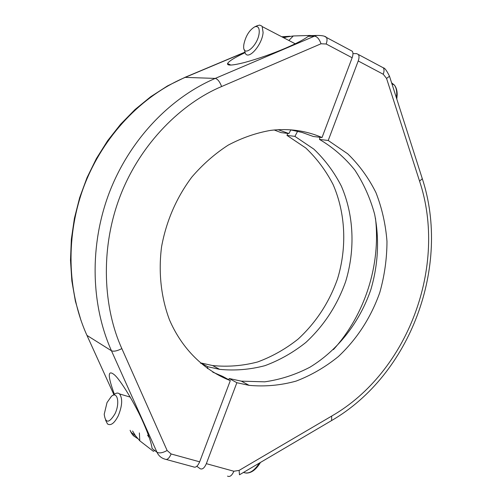 <?xml version="1.0" encoding="UTF-8"?>
<svg xmlns="http://www.w3.org/2000/svg" width="502" height="502" viewBox="0 0 502 502"><rect width="100%" height="100%" fill="white"/><g stroke="black" fill="none" stroke-linecap="round" stroke-linejoin="round"><path stroke-width="0.75" d="M200.888 362.959L200.706 363.448L200.888 362.959L207.797 366.749L207.364 368.581L207.797 366.749L219.6 369.346L207.797 366.749L200.888 362.959L212.591 365.544L200.888 362.959M286.987 135.396L305.774 147.99C316.856 158.5 325.974 170.711 333.133 184.617C345.652 213.475 347.077 247.455 337.526 278.892C329.155 302.499 316.009 322.579 298.081 339.12C285.6 349.009 272.097 356.627 257.57 361.98C242.692 365.87 227.695 367.062 212.591 365.544L219.6 369.346C234.842 370.852 249.965 369.623 264.974 365.657C279.627 360.223 293.25 352.492 305.837 342.471C323.928 325.71 337.206 305.385 345.671 281.509C355.334 249.701 353.948 215.333 341.373 186.154C334.169 172.086 324.995 159.736 313.838 149.113L294.912 136.375L313.838 149.113C324.995 159.736 334.169 172.086 341.373 186.154C353.948 215.333 355.334 249.701 345.671 281.509C337.206 305.385 323.928 325.71 305.837 342.471C293.25 352.492 279.627 360.223 264.974 365.657C249.965 369.623 234.842 370.852 219.6 369.346L212.591 365.544C227.695 367.062 242.692 365.87 257.57 361.98C272.097 356.627 285.6 349.009 298.081 339.12C316.009 322.579 329.155 302.499 337.526 278.892C347.077 247.455 345.652 213.475 333.133 184.617C325.974 170.711 316.856 158.5 305.774 147.99L286.987 135.396L294.912 136.375L297.63 131.26L294.912 136.375L286.987 135.396L287.74 133.413L286.987 135.396M206.341 463.666C204.402 468.084 202.306 469.753 200.066 468.673L196.828 466.276L200.066 468.673C202.306 469.753 204.402 468.084 206.341 463.666L236.869 382.719L206.341 463.666L233.863 471.24L239.109 470.399L331.665 416.083C408.226 372.189 447.702 265.596 419.572 181.159L386.559 78.431L383.252 74.252L358.215 60.974L328.226 140.485L319.479 139.405L319.956 137.284L319.479 139.405C333.008 147.387 344.78 157.597 354.807 170.034C363.649 183.481 370.263 198.227 374.636 214.266C379.493 239.297 378.238 264.403 370.865 289.585C359.714 322.165 337.89 350.233 309.897 367.226C295.458 374.73 280.405 379.6 264.742 381.827L241.349 381.15L264.742 381.827C280.405 379.6 295.458 374.73 309.897 367.226C337.89 350.233 359.714 322.165 370.865 289.585C378.238 264.403 379.493 239.297 374.636 214.266C370.263 198.227 363.649 183.481 354.807 170.034C344.78 157.597 333.008 147.387 319.479 139.405L328.226 140.485L347.717 153.813C359.181 164.938 368.587 177.865 375.935 192.592C381.978 208.066 385.655 224.338 386.979 241.418C386.923 258.649 384.538 275.667 379.813 292.453C370.959 317.496 357.154 338.856 338.398 356.527C325.346 367.113 311.24 375.308 296.061 381.118C280.524 385.392 264.868 386.804 249.086 385.348L236.869 382.719L229.232 378.527L241.349 381.15L249.086 385.348L236.869 382.719L229.232 378.527L241.349 381.15L249.086 385.348C264.868 386.804 280.524 385.392 296.061 381.118C311.24 375.308 325.346 367.113 338.398 356.527C357.154 338.856 370.959 317.496 379.813 292.453C384.538 275.667 386.923 258.649 386.979 241.418C385.655 224.338 381.978 208.066 375.935 192.592C368.587 177.865 359.181 164.938 347.717 153.813L328.226 140.485L358.215 60.974C359.225 58.119 359.281 55.96 358.384 54.505C359.281 55.96 359.225 58.119 358.215 60.974L383.252 74.252C384.243 71.428 384.275 69.289 383.34 67.833C384.275 69.289 384.243 71.428 383.252 74.252L386.559 78.431L389.496 76.235L386.559 78.431L419.572 181.159L422.301 178.693L419.572 181.159C447.702 265.596 408.226 372.189 331.665 416.083L331.596 420.563C410.73 374.756 450.89 265.859 422.301 178.693L389.496 76.235C386.816 70.744 384.764 67.946 383.34 67.833L358.384 54.505L383.34 67.833C384.764 67.946 386.816 70.744 389.496 76.235L422.301 178.693C450.89 265.859 410.73 374.756 331.596 420.563L239.473 474.792L239.109 470.399L331.665 416.083L331.596 420.563L239.473 474.792L239.109 470.399L233.863 471.24L206.341 463.666M228.479 379.914L229.232 378.527L228.479 379.914M356.652 53.62L358.384 54.505L356.652 53.62L352.956 53.626L356.652 53.62M310.958 35.617L309.401 35.661L308.234 36.326L314.509 36.144L215.239 78.412C217.648 78.983 219.769 81.688 221.614 86.532L321.016 43.781L326.174 43.994L352.134 57.755L322.033 137.529C306.013 130.614 288.939 128.223 270.791 130.357C256.221 132.873 242.02 137.799 228.197 145.128C214.831 153.769 202.695 164.43 191.795 177.118C176.409 197.744 166.331 220.955 161.575 246.746C158.274 272.228 161.054 297.441 169.475 319.843C181.981 348.909 204.063 370.451 230.311 380.598L199.658 461.827L171.113 453.965L167.128 450.501L121.848 348.601C103.738 308.981 99.49 250.147 120.047 196.445C140.585 142.725 182.458 102.879 221.614 86.532M244.963 52.723C234.691 57.548 228.893 61.15 227.575 63.534C226.873 65.85 232.482 65.517 244.405 62.543C258.48 58.665 272.266 53.839 285.763 48.073C296.77 43.31 304.256 39.394 308.234 36.326M184.905 77.371L215.239 78.412C169.626 97.89 129.491 140.227 109.354 192.517C89.425 244.882 90.686 304.3 111.475 350.791L156.963 452.239L152.1 448.499C151.359 442.927 148.498 434.468 143.509 423.111C135.797 405.045 119.934 378.778 113.923 374.442C107.616 369.61 107.767 376.211 114.374 394.258M139.38 432.925L139.782 440.794L135.446 435.68L130.978 432.247L130.1 430.308M132.572 431.005L135.446 435.68M166.357 459.512L193.402 466.86C195.629 467.939 197.713 466.258 199.658 461.827M230.311 380.598L222.731 376.418L212.754 372.133M322.033 137.529L313.336 136.488L302.072 132.434L290.319 129.805M352.134 57.755C353.151 54.887 353.22 52.729 352.329 51.273L350.672 50.395M274.174 129.987L281.032 132.603L288.907 133.551L290.846 129.892M278.158 129.704L288.907 133.551M282.356 37.085L286.724 36.96L283.812 37.845M154.723 450.514L153.367 451.298L139.782 440.794M286.724 36.96L293.306 35.968L310.336 35.454M293.306 35.968L288.851 40.467M149.332 437.757L147.601 435.234M259.208 32.586C258.21 46.209 241.945 59.029 243.79 45.011L243.872 44.308C245.735 35.912 249.35 30.089 254.721 26.844C257.965 25.815 259.459 27.729 259.208 32.586M257.005 25.797L259.59 25.1L261.73 26.004L262.182 26.575L263.098 32.435C262.383 44.333 248.961 60.102 245.39 53.501L244.361 49.704M114.989 413.805C109.078 423.437 105.483 423.588 104.215 414.257L107.02 402.579L111.419 396.329C117.493 390.751 120.185 403.219 114.989 413.805M112.53 395.57L113.929 394.61C116.138 392.834 118.008 392.608 119.539 393.926C122.733 398.431 122.325 405.691 118.303 415.712C114.412 423.261 110.804 426.003 107.478 423.939L105.589 420.143M227.519 476.128C229.828 477.22 231.943 475.595 233.863 471.24C231.943 475.595 229.828 477.22 227.519 476.128M375.465 218.188C380.93 264.805 364.916 314.842 333.397 349.618C364.916 314.842 380.93 264.805 375.465 218.188M171.113 453.965C169.149 458.47 167.084 460.19 164.932 459.123C161.28 458.069 158.619 455.772 156.963 452.239C159.341 453.488 162.73 452.911 167.128 450.501M324.919 36.608L326.457 37.462C327.31 38.905 327.21 41.082 326.174 43.994M321.016 43.781C319.347 39.087 317.176 36.539 314.509 36.144L316.724 35.441C322.127 35.404 325.371 36.081 326.457 37.462L352.329 51.273M244.813 52.321L185.52 77.239C141.759 95.694 103.487 135.735 84.392 185.219C65.498 234.773 66.885 291.091 86.959 335.392L111.475 350.791C113.772 351.701 117.23 350.973 121.848 348.601M113.885 394.635L86.463 334.288M130.376 430.917L133.193 435.573L137.529 438.497M281.81 36.803L288.255 36.558M396.411 97.846L396.731 94.32C396.8 90.329 396.009 87.235 394.346 85.033L391.604 82.83M243.47 472.438C248.779 474.365 254.075 471.246 259.358 463.082M230.813 65.053L227.575 63.534M137.397 438.346C133.796 436.125 131.7 434.123 131.097 432.335M244.775 52.208L185.075 77.302L167.492 85.924L150.713 96.723L134.994 109.568L120.562 124.295L107.629 140.704L96.39 158.569L87.028 177.645L79.667 197.65L74.415 218.288L71.347 239.266L70.5 260.274L71.861 281.013L75.388 301.187L81.017 320.521M281.741 36.765L289.836 36.251M309.401 35.661L316.724 35.441M396.793 99.038L397.182 94.759C397.214 90.624 396.266 87.379 394.346 85.033L391.899 83.74M262.182 26.575L295.22 43.787M254.721 26.844L257.639 25.508M245.949 473.06C251.226 473.279 256.064 469.74 260.463 462.436M119.539 393.926L130.206 397.107"/></g></svg>
